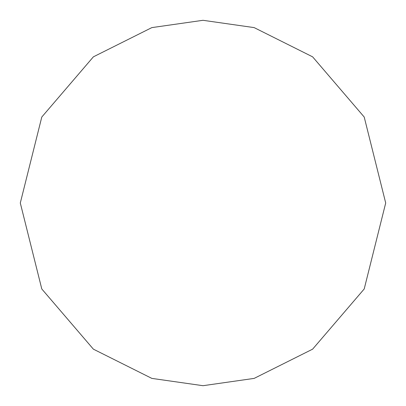 <?xml version="1.0" encoding="UTF-8"?>
<svg xmlns="http://www.w3.org/2000/svg" width="406" height="406" viewBox="0 0 406 406"><rect width="100%" height="100%" fill="white"/><g stroke="black" fill="none" stroke-linecap="round" stroke-linejoin="round"><path stroke-width="0.61" d="M203 20.3L151.844 27.608L93.38 56.84L41.793 117.024L20.3 203L41.793 288.976L93.38 349.16L151.844 378.392L203 385.7L254.156 378.392L312.62 349.16L364.207 288.976L385.7 203L364.207 117.024L312.62 56.84L254.156 27.608L203 20.3"/></g></svg>
